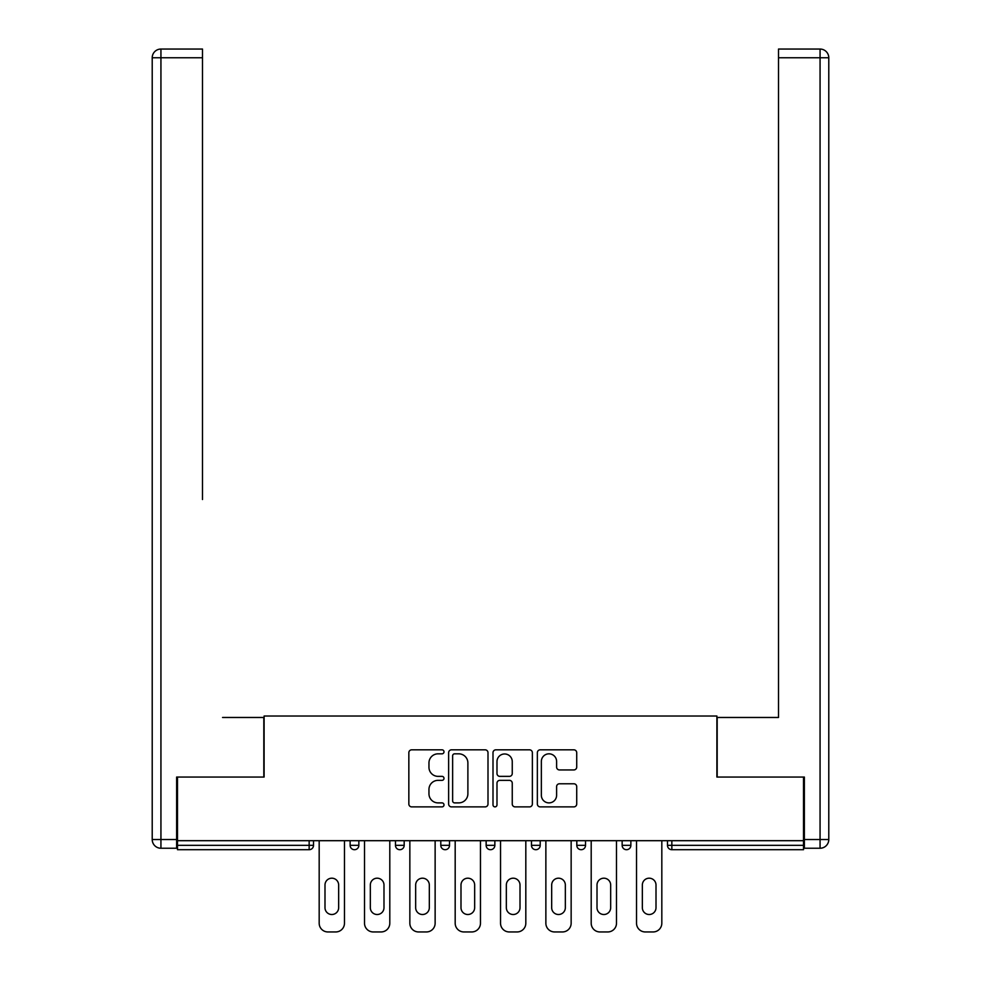 <?xml version="1.0" encoding="UTF-8"?>
<svg xmlns="http://www.w3.org/2000/svg" width="981" height="981" viewBox="0 0 981 981"><rect width="100%" height="100%" fill="white"/><g stroke="black" fill="none" stroke-linecap="round" stroke-linejoin="round"><path stroke-width="1.47" d="M444.001 751.826A1.999 1.999 0 0 0 442.002 749.827L411.701 749.827A2.857 2.857 0 0 0 408.844 752.685L408.844 804.028A2.857 2.857 0 0 0 411.701 806.885L442.002 806.885A1.999 1.999 0 0 0 444.001 804.886A1.999 1.999 0 0 0 442.002 802.887L438.078 802.887A9.123 9.123 0 0 1 428.955 793.764L428.955 789.484A9.123 9.123 0 0 1 438.078 780.349L442.002 780.349A1.999 1.999 0 0 0 444.001 778.362A1.999 1.999 0 0 0 442.002 776.363L438.078 776.363A9.123 9.123 0 0 1 428.955 767.228L428.955 762.948A9.123 9.123 0 0 1 438.078 753.825L442.002 753.825A1.999 1.999 0 0 0 444.001 751.826M573.873 769.938A2.857 2.857 0 0 0 576.718 767.093L576.718 752.685A2.857 2.857 0 0 0 573.873 749.827L540.212 749.827A2.857 2.857 0 0 0 537.355 752.685L537.355 804.028A2.857 2.857 0 0 0 540.212 806.885L573.873 806.885A2.857 2.857 0 0 0 576.718 804.028L576.718 786.627A2.857 2.857 0 0 0 573.873 783.782L559.464 783.782A2.857 2.857 0 0 0 556.607 786.627L556.607 795.26A7.627 7.627 0 0 1 548.98 802.887A7.627 7.627 0 0 1 541.353 795.26L541.353 761.452A7.627 7.627 0 0 1 548.98 753.825A7.627 7.627 0 0 1 556.607 761.452L556.607 767.093A2.857 2.857 0 0 0 559.464 769.938L573.873 769.938M177.5 840.692L177.5 777.05L264.11 777.05L264.11 716.02L716.89 716.02L716.89 777.05L803.5 777.05L803.5 840.692L177.5 840.692L177.5 845.34L309.15 845.34L309.15 840.692M487.998 752.685A2.857 2.857 0 0 0 485.154 749.827L451.493 749.827A2.857 2.857 0 0 0 448.636 752.685L448.636 804.028A2.857 2.857 0 0 0 451.493 806.885L485.154 806.885A2.857 2.857 0 0 0 487.998 804.028L487.998 752.685M495.846 749.827L529.507 749.827A2.857 2.857 0 0 1 532.364 752.685L532.364 804.028A2.857 2.857 0 0 1 529.507 806.885L515.099 806.885A2.857 2.857 0 0 1 512.254 804.028L512.254 783.206A2.857 2.857 0 0 0 509.397 780.349L499.844 780.349A2.857 2.857 0 0 0 496.987 783.206L496.987 804.886A1.999 1.999 0 0 1 494.988 806.885A1.999 1.999 0 0 1 493.002 804.886L493.002 752.685A2.857 2.857 0 0 1 495.846 749.827M309.15 849.705A4.353 4.353 0 0 0 313.515 845.34L309.15 845.34L309.15 849.705A4.353 4.353 0 0 0 313.515 845.34L313.515 840.692L313.515 845.34A4.353 4.353 0 0 1 309.15 849.705L177.5 849.705L177.5 845.34M803.5 840.692L803.5 849.705L671.85 849.705A4.353 4.353 0 0 1 667.485 845.34L667.485 840.692L667.485 845.34L803.5 845.34M350.131 840.692L350.131 845.34L350.131 840.692M354.484 849.705A4.353 4.353 0 0 1 350.131 845.34A4.353 4.353 0 0 0 354.484 849.705A4.353 4.353 0 0 0 358.85 845.34L358.85 840.692L358.85 845.34A4.353 4.353 0 0 1 354.484 849.705A4.353 4.353 0 0 1 350.131 845.34L358.85 845.34A4.353 4.353 0 0 1 354.484 849.705M395.466 840.692L395.466 845.34L395.466 840.692M404.184 840.692L404.184 845.34L404.184 840.692M440.8 840.692L440.8 845.34L440.8 840.692M449.519 840.692L449.519 845.34L449.519 840.692M486.147 845.34A4.353 4.353 0 0 0 490.5 849.705A4.353 4.353 0 0 0 494.853 845.34A4.353 4.353 0 0 1 490.5 849.705A4.353 4.353 0 0 0 494.853 845.34L494.853 840.692L494.853 845.34L486.147 845.34A4.353 4.353 0 0 0 490.5 849.705A4.353 4.353 0 0 1 486.147 845.34L486.147 840.692M531.481 840.692L531.481 845.34L531.481 840.692M540.2 840.692L540.2 845.34L540.2 840.692M585.534 840.692L585.534 845.34L576.816 845.34A4.353 4.353 0 0 0 581.169 849.705A4.353 4.353 0 0 1 576.816 845.34L576.816 840.692M622.15 840.692L622.15 845.34L622.15 840.692M630.869 840.692L630.869 845.34L630.869 840.692M399.831 849.705A4.353 4.353 0 0 1 395.466 845.34A4.353 4.353 0 0 0 399.831 849.705A4.353 4.353 0 0 0 404.184 845.34A4.353 4.353 0 0 1 399.831 849.705A4.353 4.353 0 0 1 395.466 845.34L404.184 845.34A4.353 4.353 0 0 1 399.831 849.705M445.166 849.705A4.353 4.353 0 0 1 440.8 845.34A4.353 4.353 0 0 0 445.166 849.705A4.353 4.353 0 0 0 449.519 845.34A4.353 4.353 0 0 1 445.166 849.705A4.353 4.353 0 0 1 440.8 845.34L449.519 845.34A4.353 4.353 0 0 1 445.166 849.705M535.834 849.705A4.353 4.353 0 0 1 531.481 845.34A4.353 4.353 0 0 0 535.834 849.705A4.353 4.353 0 0 0 540.2 845.34A4.353 4.353 0 0 1 535.834 849.705A4.353 4.353 0 0 1 531.481 845.34L540.2 845.34A4.353 4.353 0 0 1 535.834 849.705M581.169 849.705A4.353 4.353 0 0 0 585.534 845.34A4.353 4.353 0 0 1 581.169 849.705A4.353 4.353 0 0 1 576.816 845.34M626.516 849.705A4.353 4.353 0 0 1 622.15 845.34A4.353 4.353 0 0 0 626.516 849.705A4.353 4.353 0 0 0 630.869 845.34A4.353 4.353 0 0 1 626.516 849.705A4.353 4.353 0 0 1 622.15 845.34L630.869 845.34M454.632 753.825A1.999 1.999 0 0 0 452.633 755.824L452.633 800.888A1.999 1.999 0 0 0 454.632 802.887L458.765 802.887A9.123 9.123 0 0 0 467.888 793.764L467.888 762.948A9.123 9.123 0 0 0 458.765 753.825L454.632 753.825M512.254 761.599A7.627 7.627 0 0 0 504.626 753.972A7.627 7.627 0 0 0 496.987 761.599L496.987 773.506A2.857 2.857 0 0 0 499.844 776.363L509.397 776.363A2.857 2.857 0 0 0 512.254 773.506L512.254 761.599M344.466 840.692L344.466 923.231A8.719 8.719 0 0 1 335.747 931.95L327.899 931.95A8.719 8.719 0 0 1 319.181 923.231L319.181 840.692M324.993 885.009A6.83 6.83 0 0 1 331.823 878.191A6.83 6.83 0 0 1 338.653 885.009L338.653 907.683A6.83 6.83 0 0 1 331.823 914.513A6.83 6.83 0 0 1 324.993 907.683L324.993 885.009M389.8 840.692L389.8 923.231A8.719 8.719 0 0 1 381.082 931.95L373.234 931.95A8.719 8.719 0 0 1 364.515 923.231L364.515 840.692M370.328 885.009A6.83 6.83 0 0 1 377.158 878.191A6.83 6.83 0 0 1 383.988 885.009L383.988 907.683A6.83 6.83 0 0 1 377.158 914.513A6.83 6.83 0 0 1 370.328 907.683L370.328 885.009M435.135 840.692L435.135 923.231A8.719 8.719 0 0 1 426.416 931.95L418.568 931.95A8.719 8.719 0 0 1 409.85 923.231L409.85 840.692M415.662 885.009A6.83 6.83 0 0 1 422.492 878.191A6.83 6.83 0 0 1 429.322 885.009L429.322 907.683A6.83 6.83 0 0 1 422.492 914.513A6.83 6.83 0 0 1 415.662 907.683L415.662 885.009M480.469 840.692L480.469 923.231A8.719 8.719 0 0 1 471.751 931.95L463.903 931.95A8.719 8.719 0 0 1 455.184 923.231L455.184 840.692M460.996 885.009A6.83 6.83 0 0 1 467.827 878.191A6.83 6.83 0 0 1 474.657 885.009L474.657 907.683A6.83 6.83 0 0 1 467.827 914.513A6.83 6.83 0 0 1 460.996 907.683L460.996 885.009M525.816 840.692L525.816 923.231A8.719 8.719 0 0 1 517.097 931.95L509.249 931.95A8.719 8.719 0 0 1 500.531 923.231L500.531 840.692M506.343 885.009A6.83 6.83 0 0 1 513.173 878.191A6.83 6.83 0 0 1 520.004 885.009L520.004 907.683A6.83 6.83 0 0 1 513.173 914.513A6.83 6.83 0 0 1 506.343 907.683L506.343 885.009M571.15 840.692L571.15 923.231A8.719 8.719 0 0 1 562.432 931.95L554.584 931.95A8.719 8.719 0 0 1 545.865 923.231L545.865 840.692M551.678 885.009A6.83 6.83 0 0 1 558.508 878.191A6.83 6.83 0 0 1 565.338 885.009L565.338 907.683A6.83 6.83 0 0 1 558.508 914.513A6.83 6.83 0 0 1 551.678 907.683L551.678 885.009M152.214 57.769A8.719 8.719 0 0 1 160.933 49.05A8.719 8.719 0 0 0 152.214 57.769L152.214 839.528L152.214 57.769L160.933 57.769L160.933 49.05L202.491 49.05L202.491 57.769L160.933 57.769L160.933 839.528L176.629 839.528L176.629 777.05L263.815 777.05L263.815 717.479L222.552 717.479M202.491 57.769L202.491 499.513M176.629 839.528L176.629 848.246L160.933 848.246A8.719 8.719 0 0 1 152.214 839.528L160.933 839.528L160.933 848.246M758.448 717.479L778.509 717.479L778.509 49.05L820.067 49.05L778.509 49.05M804.371 839.528L828.786 839.528L828.786 57.769L828.786 839.528A8.719 8.719 0 0 1 820.067 848.246L804.371 848.246L804.371 777.05L717.185 777.05L717.185 717.479L778.509 717.479L778.509 499.513M820.067 49.05A8.719 8.719 0 0 1 828.786 57.769A8.719 8.719 0 0 0 820.067 49.05A8.719 8.719 0 0 1 828.786 57.769A8.719 8.719 0 0 0 820.067 49.05L820.067 57.769L778.509 57.769M616.485 840.692L616.485 923.231A8.719 8.719 0 0 1 607.766 931.95L599.918 931.95A8.719 8.719 0 0 1 591.2 923.231L591.2 840.692M597.012 885.009A6.83 6.83 0 0 1 603.842 878.191A6.83 6.83 0 0 1 610.673 885.009L610.673 907.683A6.83 6.83 0 0 1 603.842 914.513A6.83 6.83 0 0 1 597.012 907.683L597.012 885.009M661.819 840.692L661.819 923.231A8.719 8.719 0 0 1 653.101 931.95L645.253 931.95A8.719 8.719 0 0 1 636.534 923.231L636.534 840.692M642.347 885.009A6.83 6.83 0 0 1 649.177 878.191A6.83 6.83 0 0 1 656.007 885.009L656.007 907.683A6.83 6.83 0 0 1 649.177 914.513A6.83 6.83 0 0 1 642.347 907.683L642.347 885.009M671.85 840.692L671.85 849.705M820.067 848.246L820.067 57.769L828.786 57.769"/></g></svg>

